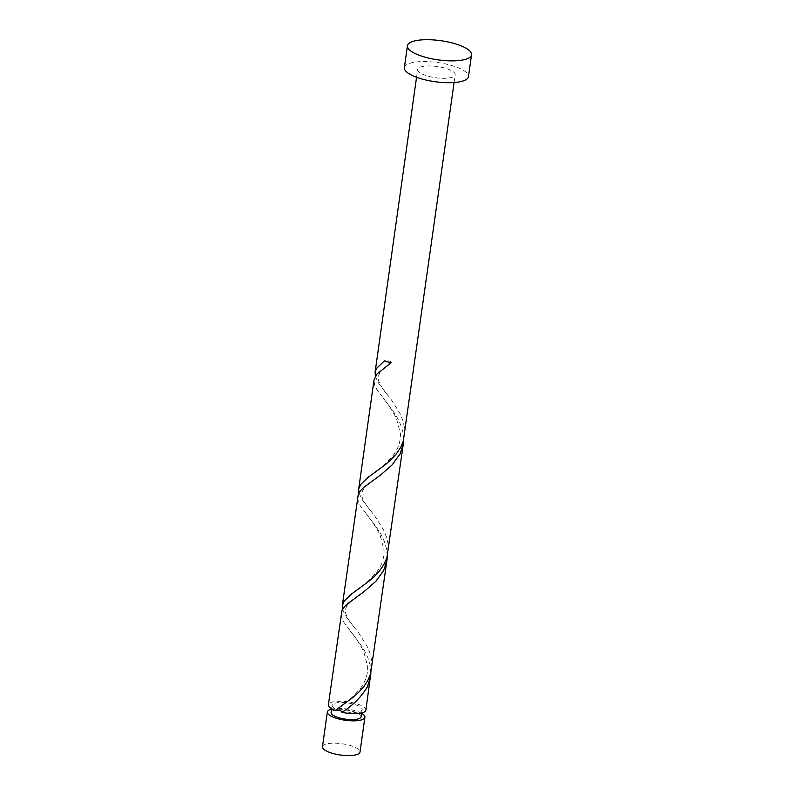 <?xml version="1.0" encoding="UTF-8"?>
<svg xmlns="http://www.w3.org/2000/svg" width="794" height="794" viewBox="0 0 794 794"><rect width="100%" height="100%" fill="white"/><g stroke="black" fill="none" stroke-linecap="round" stroke-linejoin="round"><path stroke-width="0.6" stroke-dasharray="3.97 2.98" d="M322.463 746.757A18.957 5.667 -172 0 1 324.567 744.623A18.957 5.667 -172 0 1 346.085 744.484A18.957 5.667 -172 0 1 360.01 752.027M361.141 716.764A15.165 4.536 8 0 0 349.995 710.719A15.165 4.536 8 0 0 332.785 710.829A15.165 4.536 8 0 0 331.098 712.536M340.179 710.66A15.165 4.536 8 0 0 360.456 711.305A15.165 4.536 8 0 0 362.143 709.598A15.165 4.536 8 0 0 351.008 703.553A15.165 4.536 8 0 0 333.788 703.663A15.165 4.536 8 0 0 332.1 705.37A15.165 4.536 8 0 0 340.179 710.66M404.364 67.629A32.365 9.677 -172 0 1 407.967 63.986A32.365 9.677 -172 0 1 444.7 63.758A32.365 9.677 -172 0 1 468.47 76.641M358.908 492.925L362.63 500.399L375.225 516.696L383.512 529.767L386.4 536.724L388.038 543.781L388.028 552.634M453.086 76.909A18.957 5.667 -172 0 1 431.569 77.038A18.957 5.667 -172 0 1 417.644 69.495A18.957 5.667 -172 0 1 419.748 67.361A18.957 5.667 -172 0 1 441.266 67.232A18.957 5.667 -172 0 1 455.19 74.775A18.957 5.667 -172 0 1 453.086 76.909M375.284 376.406L379.006 383.879L391.601 400.176L399.888 413.257L402.776 420.205L404.414 427.271L404.404 436.114M403.66 439.807L402.876 431.847L400.702 424.82L397.387 417.942L393.248 411.352L376.763 389.457L374.649 385.169L374.004 380.018M370.907 672.836L370.123 664.886L367.95 657.849L364.635 650.981L360.496 644.391L344.02 622.496L341.896 618.208L341.251 613.047M365.895 710.124A18.957 5.667 8 0 0 351.97 702.581A18.957 5.667 8 0 0 330.463 702.71A18.957 5.667 8 0 0 328.349 704.844M342.532 609.445L346.263 616.918L358.848 633.205L367.136 646.286L370.024 653.244L371.661 660.3L371.652 669.153M387.283 556.316L386.499 548.366L384.326 541.329L381.011 534.461L376.872 527.871L360.397 505.977L358.273 501.689L357.628 496.538M361.607 713.389A18.957 5.667 8 0 0 331.574 709.171M391.065 362.769A3.791 1.131 8 0 0 391.105 362.739A3.791 1.131 8 0 0 389.259 361.091A3.791 1.131 8 0 0 384.425 360.863M331.634 708.744L332.1 705.37M416.552 77.266L417.644 69.495M454.099 82.546L455.19 74.775M361.667 712.962L362.143 709.598M387.174 394.469C384.197 391.422 381.319 386.837 378.559 380.713C377.13 374.669 381.309 368.674 391.105 362.739M372.336 474.256C378.212 470.892 385.229 464.54 393.387 455.21L397.129 449.017C399.521 444.114 400.613 438.983 400.404 433.633L396.375 418.17C391.144 408.622 386.698 401.923 383.055 398.062M370.798 510.979C368.595 507.971 360.804 499.575 361.925 493.193C362.193 487.953 372.039 481.075 375.334 478.832M355.96 590.776C361.836 587.401 368.853 581.059 377.011 571.72L380.753 565.536C383.145 560.633 384.236 555.502 384.028 550.153L379.998 534.69C374.768 525.142 370.332 518.442 366.679 514.572M354.422 627.498C352.218 624.481 344.427 616.084 345.549 609.703C345.817 604.472 355.662 597.594 358.957 595.351M339.584 707.285C345.459 703.921 352.476 697.569 360.635 688.239L364.377 682.056C366.768 677.153 367.86 672.022 367.652 666.672L363.622 651.209C358.392 641.661 353.955 634.952 350.303 631.091M341.976 712.287L342.581 711.861"/><path stroke-width="1.19" d="M364.893 717.29L360.01 752.027A18.957 5.667 -172 0 1 357.896 754.161A18.957 5.667 -172 0 1 336.388 754.3A18.957 5.667 -172 0 1 322.463 746.757L327.346 712.01A18.957 5.667 8 0 0 341.271 719.553A18.957 5.667 8 0 0 362.779 719.424A18.957 5.667 8 0 0 364.893 717.29A18.957 5.667 8 0 0 361.607 713.389M331.574 709.171A18.957 5.667 8 0 0 329.45 709.876A18.957 5.667 8 0 0 327.346 712.01M331.634 708.744L331.098 712.536A15.165 4.536 8 0 0 342.234 718.57A15.165 4.536 8 0 0 359.454 718.461A15.165 4.536 8 0 0 361.141 716.764L361.667 712.962M471.537 54.796L468.47 76.641A32.365 9.677 -172 0 1 464.867 80.283A32.365 9.677 -172 0 1 428.135 80.512A32.365 9.677 -172 0 1 404.364 67.629L407.431 45.784A32.365 9.677 -172 0 1 411.034 42.142A32.365 9.677 -172 0 1 447.766 41.913A32.365 9.677 -172 0 1 471.537 54.796A32.365 9.677 -172 0 1 467.944 58.438A32.365 9.677 -172 0 1 431.211 58.667A32.365 9.677 -172 0 1 407.431 45.784M454.099 82.546L403.283 441.127L400.484 447.657L396.375 453.791L391.224 459.458L385.408 464.609L368.059 477.383L360.545 484.558L358.67 489.094L358.908 492.925M358.67 489.094L374.004 380.018L376.971 374.053L391.065 362.769A18.957 5.667 8 0 1 384.425 360.863L376.922 368.039L375.234 371.612L375.284 376.406M335.306 710.422A18.957 5.667 8 0 1 328.349 704.844L341.936 610.626L344.219 607.082L347.881 603.529L364.357 591.401L375.989 581.178L383.74 570.32L386.986 560.068L370.53 674.156L367.731 680.696L363.622 686.83L358.481 692.487L352.655 697.648L335.306 710.422L340.179 710.66C342.125 711.404 342.71 711.96 341.936 712.317A18.957 5.667 8 0 0 363.791 712.258A18.957 5.667 8 0 0 365.895 710.124L370.907 672.836M370.609 676.587L367.364 686.84C361.101 697.192 352.625 705.687 341.936 712.317L342.581 711.861M342.293 605.614L358.312 494.106L360.595 490.563L364.257 487.01L380.733 474.881L392.355 464.659L400.116 453.801L403.362 443.548L386.906 557.646L384.107 564.177L379.998 570.31L374.847 575.968L369.031 581.129L351.682 593.902L344.169 601.078L342.293 605.614L342.532 609.445M386.986 560.068L387.283 556.316M403.362 443.548L403.66 439.807M375.046 372.584L416.552 77.266"/></g></svg>
